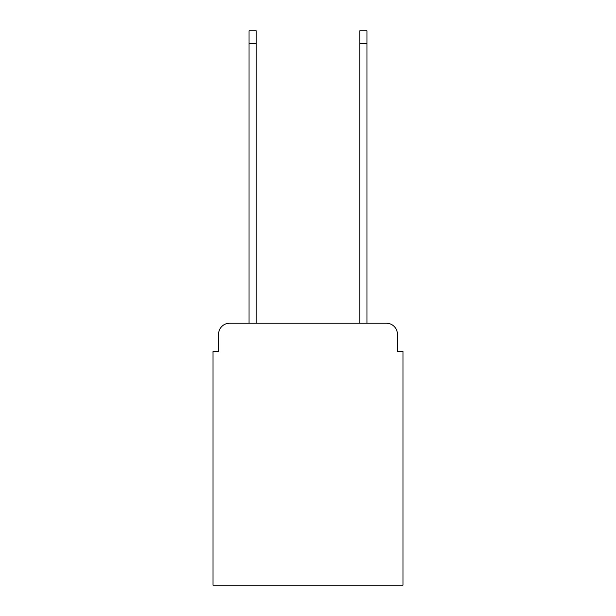 <?xml version="1.0" encoding="UTF-8"?>
<svg xmlns="http://www.w3.org/2000/svg" width="616" height="616" viewBox="0 0 616 616"><rect width="100%" height="100%" fill="white"/><g stroke="black" fill="none" stroke-linecap="round" stroke-linejoin="round"><path stroke-width="0.92" d="M218.557 334.311L218.557 351.474L218.557 334.311A11.08 11.08 0 0 1 229.629 323.231L249.018 323.231L249.018 30.8L256.218 30.8L256.218 323.231L359.783 323.231L359.783 30.8L366.982 30.8L366.982 323.231L386.371 323.231L229.629 323.231M397.443 351.474L397.443 334.311L397.443 351.474L402.987 351.474L402.987 585.2L213.013 585.2L213.013 351.474L218.557 351.474M397.443 334.311A11.08 11.08 0 0 0 386.371 323.231M249.018 43.536L256.218 43.536M366.982 43.536L359.783 43.536"/></g></svg>
